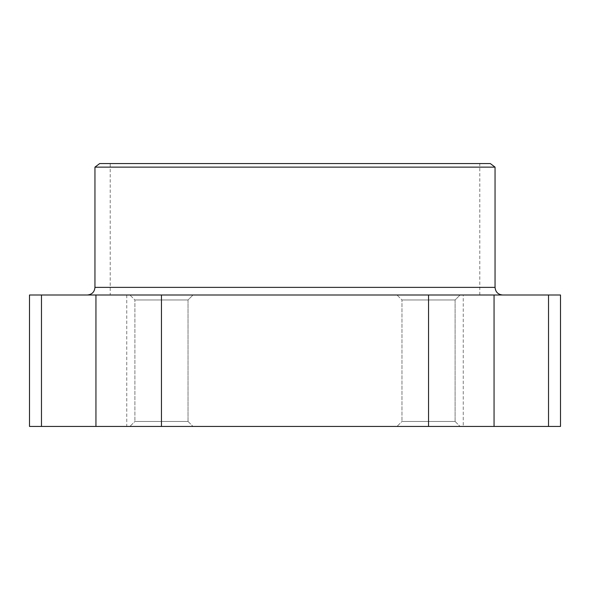 <?xml version="1.0" encoding="UTF-8"?>
<svg xmlns="http://www.w3.org/2000/svg" width="590" height="590" viewBox="0 0 590 590"><rect width="100%" height="100%" fill="white"/><g stroke="black" fill="none" stroke-linecap="round" stroke-linejoin="round"><path stroke-width="0.44" stroke-dasharray="2.95 2.21" d="M463.239 295L126.761 295L463.239 295L463.239 426.437L126.761 426.437L463.239 426.437M110.205 295L479.795 295L110.205 295L110.205 163.563L479.795 163.563L110.205 163.563M29.5 426.437L560.5 426.437M29.5 295L560.5 295M129.918 295L193.004 295L129.918 295L193.004 295L129.918 295L134.896 299.978L188.026 299.978L134.896 299.978L188.026 299.978L134.896 299.978L129.918 295M396.996 295L460.082 295L396.996 295L460.082 295L396.996 295L401.974 299.978L455.104 299.978L401.974 299.978L455.104 299.978L401.974 299.978L396.996 295M87.335 295L502.665 295L87.335 295M129.918 426.437L193.004 426.437L129.918 426.437L193.004 426.437L129.918 426.437L134.896 421.459L188.026 421.459L134.896 421.459L134.896 299.978L134.896 421.459L188.026 421.459L134.896 421.459L129.918 426.437M396.996 426.437L460.082 426.437L396.996 426.437L460.082 426.437L396.996 426.437L401.974 421.459L455.104 421.459L401.974 421.459L401.974 299.978L401.974 421.459L455.104 421.459L401.974 421.459L396.996 426.437M495.047 167.132L94.953 167.132M490.312 163.563L99.688 163.563M41.47 295L41.47 426.437M95.941 295L95.941 426.437M161.461 295L161.461 426.437M428.539 295L428.539 426.437M494.059 295L494.059 426.437M548.53 295L548.53 426.437M495.047 287.374L94.953 287.374M126.761 295L126.761 426.437M479.795 295L479.795 163.563M455.104 421.459L460.082 426.437L455.104 421.459L455.104 299.978L460.082 295L455.104 299.978L455.104 421.459M188.026 421.459L193.004 426.437L188.026 421.459L188.026 299.978L193.004 295L188.026 299.978L188.026 421.459"/><path stroke-width="0.89" d="M41.47 295L560.5 295L560.5 426.437L29.5 426.437L29.5 295L41.47 295L41.47 426.437M94.953 167.132L495.047 167.132L490.312 163.563L99.688 163.563L94.953 167.132L94.953 287.374C94.503 292.006 91.959 294.55 87.335 295M95.941 295L95.941 426.437M548.53 295L548.53 426.437M494.059 295L494.059 426.437M428.539 295L428.539 426.437M161.461 295L161.461 426.437M94.953 287.374L495.047 287.374C495.497 292.006 498.041 294.55 502.665 295M495.047 287.374L495.047 167.132"/></g></svg>
